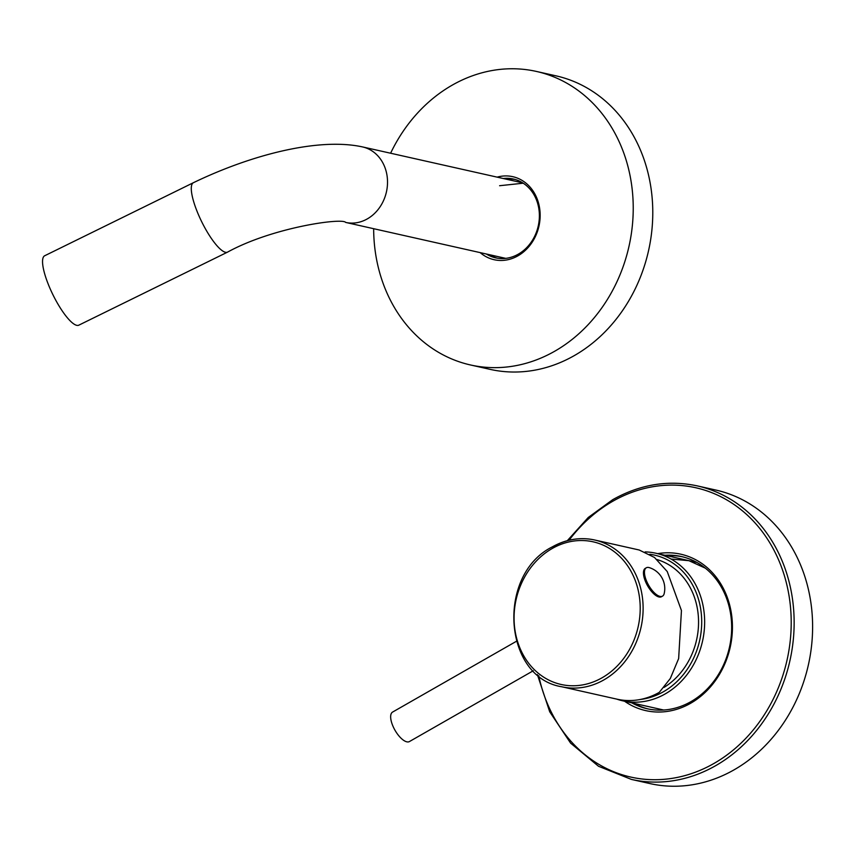 <?xml version="1.0" encoding="UTF-8"?>
<svg xmlns="http://www.w3.org/2000/svg" width="855" height="855" viewBox="0 0 855 855"><rect width="100%" height="100%" fill="white"/><g stroke="black" fill="none" stroke-linecap="round" stroke-linejoin="round"><path stroke-width="1.28" d="M640.491 699.443A73.487 62.864 -77.3 0 0 663.373 691.781A73.487 62.864 -77.3 0 0 701.314 613.815A73.487 62.864 -77.3 0 0 649.821 554.275M656.993 559.544A69.832 59.732 102.7 0 1 698.439 617.823A69.832 59.732 102.7 0 1 664.025 687.42M616.754 699.123A75.635 64.702 -77.3 0 0 622.814 700.844A75.635 64.702 -77.3 0 0 665.19 693.929A75.635 64.702 -77.3 0 0 704.467 616.423A75.635 64.702 -77.3 0 0 655.956 553.249A75.635 64.702 -77.3 0 0 645.14 551.913M561.756 686.768L617.16 699.208A75.208 64.328 -77.3 0 0 659.301 692.336L670.309 678.496L678.646 658.585L681.446 610.534L667.242 571.546L654.492 557.471L639.198 550L594.706 540.007A75.208 64.328 102.7 0 1 637.83 579.316A75.208 64.328 102.7 0 1 603.886 679.896A75.208 64.328 102.7 0 1 561.756 686.768C503.103 677.417 496.392 574.72 552.234 546.922C565.999 539.216 580.16 536.908 594.706 540.007A75.208 64.328 102.7 0 0 552.565 546.89M516.313 641.346L392.584 712.076A16.972 6.926 60.2 0 0 393.599 727.584A16.972 6.926 60.2 0 0 406.809 741.83A16.972 6.926 -119.8 0 0 409.438 741.552L533.285 670.758M658.981 596.972A16.331 6.669 -119.8 0 1 646.273 583.27A16.331 6.669 -119.8 0 1 645.301 568.361L646.327 567.773A16.331 6.669 -119.8 0 1 648.86 567.517A16.331 6.669 60.2 0 1 649.308 567.635A21.909 21.909 0 0 1 664.175 593.627A16.331 6.669 60.2 0 1 662.529 596.127L661.514 596.715A16.331 6.669 60.2 0 1 658.981 596.972M662.529 596.127A16.331 6.669 60.2 0 1 659.996 596.395A16.331 6.669 -119.8 0 1 647.288 582.693A16.331 6.669 -119.8 0 1 646.327 567.773M193.433 182.692A38.678 9.8 -116.2 0 0 196.554 210.041A38.678 9.8 -116.2 0 0 227.537 252.129L78.799 325.178A38.678 9.8 -116.2 0 1 47.816 283.101A38.678 9.8 63.8 0 1 44.695 255.752L193.433 182.692C251.744 154.552 319.139 137.345 362.616 146.942A38.678 33.089 -77.3 0 1 384.803 167.153A38.678 33.089 -77.3 0 1 379.449 207.733A38.678 33.089 -77.3 0 1 345.677 222.418L505.786 258.37M715.774 490.033A150.416 128.656 102.7 0 1 812.25 615.664A150.416 128.656 102.7 0 1 734.146 769.799A150.416 128.656 -77.3 0 1 649.875 783.565L631.407 779.418A150.416 128.656 -77.3 0 0 715.688 765.663A150.416 128.656 -77.3 0 0 793.782 611.528A150.416 128.656 -77.3 0 0 697.317 485.897L715.774 490.033M624.577 701.239A80.146 68.56 -77.3 0 0 690.626 703.28A80.146 68.56 -77.3 0 0 730.394 608.087A80.146 68.56 -77.3 0 0 657.719 553.645M631.888 702.885A77.997 66.722 -77.3 0 0 647.278 708.763A77.997 66.722 -77.3 0 0 690.979 701.624A77.997 66.722 -77.3 0 0 731.474 621.692A77.997 66.722 -77.3 0 0 681.446 556.552A77.997 66.722 -77.3 0 0 665.03 555.28M667.199 555.771A77.997 66.722 102.7 0 1 682.536 556.797M634.057 703.376A77.997 66.722 -77.3 0 0 648.357 708.998M486.324 253.999A40.399 34.553 -77.3 0 0 495.686 257.857A40.399 34.553 -77.3 0 0 518.312 254.159A40.399 34.553 -77.3 0 0 539.291 212.767A40.399 34.553 -77.3 0 0 513.385 179.026A40.399 34.553 -77.3 0 0 503.274 178.524M489.584 254.726A40.399 34.553 -77.3 0 0 497.321 258.178M480.179 252.62A42.547 36.391 -77.3 0 0 517.959 255.816A42.547 36.391 -77.3 0 0 538.629 203.437A42.547 36.391 -77.3 0 0 497.129 177.135M506.534 179.251A40.399 34.553 102.7 0 1 514.999 179.443M555.942 75.828A150.416 128.656 102.7 0 1 652.418 201.459A150.416 128.656 102.7 0 1 574.314 355.595A150.416 128.656 -77.3 0 1 490.043 369.349L470.496 364.967A150.416 128.656 -77.3 0 0 554.767 351.202A150.416 128.656 102.7 0 0 632.871 197.067A150.416 128.656 102.7 0 0 536.395 71.435L555.942 75.828M390.607 153.227A150.416 128.656 -77.3 0 1 452.124 85.201A150.416 128.656 102.7 0 1 536.395 71.435M373.656 228.702A150.416 128.656 -77.3 0 0 470.496 364.967M552.202 548.515A73.103 62.522 102.7 0 1 635.073 580.032A73.103 62.522 -77.3 0 1 602.08 677.78A73.103 62.522 -77.3 0 1 519.209 646.262A73.103 62.522 102.7 0 1 552.202 548.515M538.746 675.674A148.268 126.829 -77.3 0 0 713.861 763.515A148.268 126.829 -77.3 0 0 780.786 565.24A148.268 126.829 -77.3 0 0 612.682 501.308A148.268 126.829 -77.3 0 0 569.067 540.232M622.814 700.844L663.694 710.024M655.956 553.249L696.836 562.43M522.736 182.885L362.616 146.942M227.537 252.129C272.606 227.334 342.524 217.619 345.677 222.418M697.317 485.897C668.364 479.719 640.16 484.315 612.704 499.683L588.229 517.489L567.325 540.67M537.357 674.531L549.701 711.777L570.606 743.134L598.532 766.272L631.407 779.418M671.068 559.052L688.938 560.688L705.332 568.158M499.598 185.717L523.239 183.205"/></g></svg>
